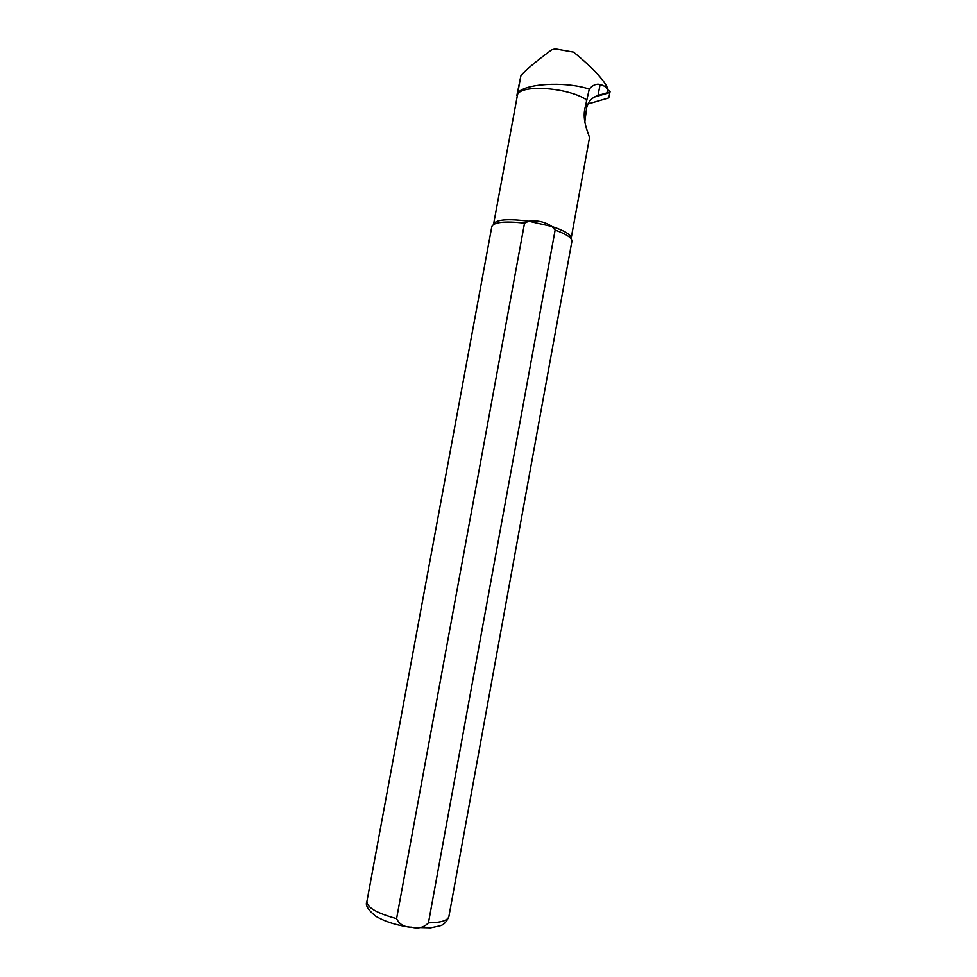 <?xml version="1.0" encoding="UTF-8"?>
<svg xmlns="http://www.w3.org/2000/svg" width="977" height="977" viewBox="0 0 977 977"><rect width="100%" height="100%" fill="white"/><g stroke="black" fill="none" stroke-linecap="round" stroke-linejoin="round"><path stroke-width="1.47" d="M608.048 91.227L606.973 92.876L598.022 95.49C591.818 97.566 588.007 101.779 586.579 108.142L584.918 121.27L584.637 109.766L589.265 89.102C564.669 80.847 522.5 83.753 517.627 93.499L517.028 97.431M516.906 95.294L520.888 75.864C524.429 71.077 534.675 62.406 551.639 49.864L555.058 48.874L573.621 52.135C592.673 67.755 604.079 79.919 607.804 88.638C608.195 91.117 608.109 91.569 607.572 89.957C606.68 87.393 604.201 85.573 600.122 84.474C596.324 83.534 592.697 85.072 589.265 89.102M517.273 96.002L517.016 97.419M586.469 99.752C566.599 86.709 517.309 84.217 517.309 95.893L516.882 95.441M428.451 922.825C440.932 922.642 447.747 920.554 448.883 916.56L571.911 241.307C572.131 237.924 566.538 234.175 555.131 230.071L428.451 922.825C423.933 927.527 418.241 928.968 411.378 927.149C404.185 927.136 399.251 924.291 396.589 918.624L524.551 223.11C504.755 220.949 493.837 222.109 491.822 226.603L366.9 901.515C366.998 907.499 376.902 913.214 396.589 918.624M584.637 109.766C582.292 123.7 590.462 136.731 589.375 138.416L571.142 238.437C571.264 234.761 564.865 230.792 551.932 226.505L555.131 230.071M524.551 223.11L528.777 221.229C507.674 218.506 495.937 219.495 493.568 224.197L517.309 95.893M528.777 221.229C537.472 220.118 545.19 221.877 551.932 226.505L528.777 221.229M609.477 94.537L608.769 97.92L587.922 104.014M608.06 90.031L610.063 91.606L609.892 92.546L594.285 97.102M606.973 92.876L607.572 89.957M598.022 95.49L600.122 84.474M586.579 108.142L586.42 99.996M517.627 93.499L520.888 75.864M609.892 92.546L608.769 97.92M448.883 916.56C446.623 922.007 443.509 925.121 439.54 925.903L430.649 927.82L411.256 927.332C397.004 925.451 385.17 921.738 375.754 916.194C367.987 909.953 365.032 905.056 366.9 901.515"/></g></svg>
